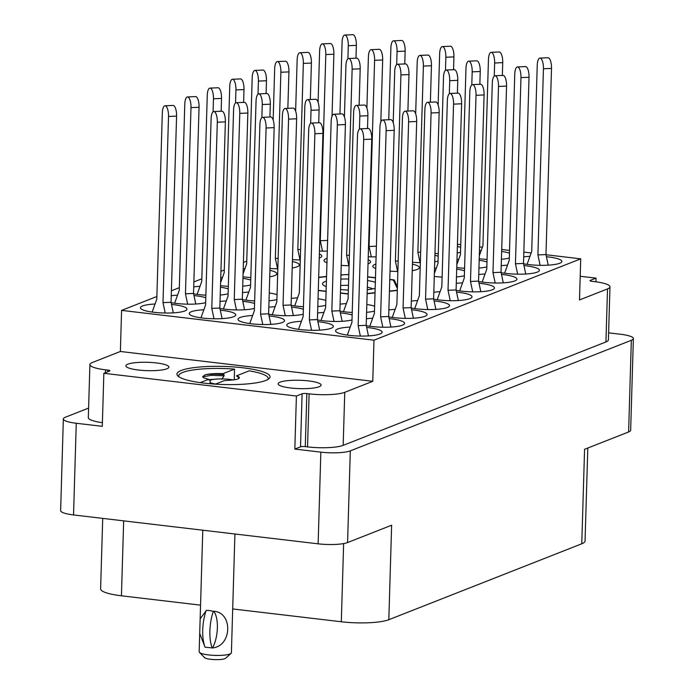 <?xml version="1.0" encoding="UTF-8"?>
<svg xmlns="http://www.w3.org/2000/svg" width="694" height="694" viewBox="0 0 694 694"><rect width="100%" height="100%" fill="white"/><g stroke="black" fill="none" stroke-linecap="round" stroke-linejoin="round"><path stroke-width="1.04" d="M204.027 383.131A46.567 9.048 1.7 0 0 270.053 376.851A46.567 9.048 1.7 0 0 242.969 367.803A46.567 9.048 1.7 0 0 176.944 374.083A46.567 9.048 1.7 0 0 204.027 383.131M290.621 387.989A21.497 4.173 1.7 0 0 321.088 385.092A21.497 4.173 1.7 0 0 308.596 380.919A21.497 4.173 1.7 0 0 278.121 383.817A21.497 4.173 1.7 0 0 290.621 387.989M138.401 370.015A21.497 4.173 1.7 0 0 168.876 367.117A21.497 4.173 1.7 0 0 156.376 362.936A21.497 4.173 1.7 0 0 125.909 365.842A21.497 4.173 1.7 0 0 138.401 370.015M155.057 304.015A23.284 4.52 1.7 0 0 140.422 307.772A23.284 4.52 1.7 0 0 153.955 312.291A23.284 4.52 1.7 0 0 186.972 309.151A23.284 4.52 1.7 0 0 173.431 304.631A23.284 4.52 1.7 0 0 171.513 304.423M203.845 309.776A23.284 4.52 1.7 0 0 189.21 313.532A23.284 4.52 1.7 0 0 202.743 318.052A23.284 4.52 1.7 0 0 235.76 314.911A23.284 4.52 1.7 0 0 222.219 310.392A23.284 4.52 1.7 0 0 220.302 310.183M252.633 315.536A23.284 4.52 1.7 0 0 237.999 319.292A23.284 4.52 1.7 0 0 251.532 323.812A23.284 4.52 1.7 0 0 284.549 320.671A23.284 4.52 1.7 0 0 271.007 316.152A23.284 4.52 1.7 0 0 269.09 315.944M301.422 321.296A23.284 4.52 1.7 0 0 286.787 325.052A23.284 4.52 1.7 0 0 300.32 329.581A23.284 4.52 1.7 0 0 333.337 326.44A23.284 4.52 1.7 0 0 319.795 321.912A23.284 4.52 1.7 0 0 317.878 321.704M319.457 251.037A23.284 4.52 1.7 0 0 327.308 251.098M292.452 259.599A23.284 4.52 1.7 0 0 300.294 259.964M319.249 258.055A23.284 4.52 1.7 0 0 321.799 256.095A23.284 4.52 1.7 0 0 319.37 253.987M269.975 268.439A23.284 4.52 1.7 0 0 277.817 268.812M292.2 267.971A23.284 4.52 1.7 0 0 299.322 264.935A23.284 4.52 1.7 0 0 292.391 261.491M242.978 276.819A23.284 4.52 1.7 0 0 243.846 276.923A23.284 4.52 1.7 0 0 250.812 277.505M269.732 276.811A23.284 4.52 1.7 0 0 276.854 273.783A23.284 4.52 1.7 0 0 269.923 270.339M220.51 285.659A23.284 4.52 1.7 0 0 221.369 285.763A23.284 4.52 1.7 0 0 228.343 286.344M242.7 286.188A23.284 4.52 1.7 0 0 250.586 284.965M250.734 280.064A23.284 4.52 1.7 0 0 242.935 278.372M193.609 293.805A23.284 4.52 1.7 0 0 198.9 294.603A23.284 4.52 1.7 0 0 205.866 295.193M220.232 295.028A23.284 4.52 1.7 0 0 228.118 293.805M228.265 288.904A23.284 4.52 1.7 0 0 220.466 287.212M171.132 302.645A23.284 4.52 1.7 0 0 176.432 303.452A23.284 4.52 1.7 0 0 205.65 302.653M205.797 297.743A23.284 4.52 1.7 0 0 195.908 295.783A23.284 4.52 1.7 0 0 193.982 295.583M368.245 256.797A23.284 4.52 1.7 0 0 376.087 256.858M341.24 265.36A23.284 4.52 1.7 0 0 349.082 265.733M368.037 263.815A23.284 4.52 1.7 0 0 370.587 261.855A23.284 4.52 1.7 0 0 368.15 259.747M242.397 299.565A23.284 4.52 1.7 0 0 247.689 300.372A23.284 4.52 1.7 0 0 254.655 300.953M269.02 300.788A23.284 4.52 1.7 0 0 276.906 299.574M277.053 294.664A23.284 4.52 1.7 0 0 269.255 292.981M219.92 308.405A23.284 4.52 1.7 0 0 225.22 309.212A23.284 4.52 1.7 0 0 254.438 308.414M254.585 303.504A23.284 4.52 1.7 0 0 244.696 301.552A23.284 4.52 1.7 0 0 242.77 301.343M434.964 253.44A23.284 4.52 1.7 0 0 438.27 253.657M457.19 252.963A23.284 4.52 1.7 0 0 460.521 252.278M460.669 247.376A23.284 4.52 1.7 0 0 457.381 246.491M412.496 262.28A23.284 4.52 1.7 0 0 420.338 262.644M434.722 261.803A23.284 4.52 1.7 0 0 438.053 261.118M438.192 256.216A23.284 4.52 1.7 0 0 434.912 255.331M390.028 271.12A23.284 4.52 1.7 0 0 397.862 271.493M412.245 270.651A23.284 4.52 1.7 0 0 419.376 267.624A23.284 4.52 1.7 0 0 412.436 264.171M291.185 305.325A23.284 4.52 1.7 0 0 296.477 306.132A23.284 4.52 1.7 0 0 303.443 306.713M317.809 306.557A23.284 4.52 1.7 0 0 325.694 305.334M325.842 300.424A23.284 4.52 1.7 0 0 318.034 298.741M268.708 314.165A23.284 4.52 1.7 0 0 274 314.972A23.284 4.52 1.7 0 0 303.226 314.174M303.365 309.272A23.284 4.52 1.7 0 0 293.475 307.312A23.284 4.52 1.7 0 0 291.558 307.104M479.224 258.732A23.284 4.52 1.7 0 0 480.092 258.836A23.284 4.52 1.7 0 0 487.058 259.417M501.415 259.261A23.284 4.52 1.7 0 0 509.309 258.038M509.457 253.137A23.284 4.52 1.7 0 0 501.649 251.445M456.756 267.572A23.284 4.52 1.7 0 0 457.615 267.676A23.284 4.52 1.7 0 0 464.59 268.266M478.947 268.101A23.284 4.52 1.7 0 0 486.832 266.878M486.98 261.976A23.284 4.52 1.7 0 0 479.181 260.285M434.288 276.42A23.284 4.52 1.7 0 0 435.147 276.524A23.284 4.52 1.7 0 0 442.113 277.106M456.479 276.941A23.284 4.52 1.7 0 0 464.364 275.726M464.512 270.816A23.284 4.52 1.7 0 0 456.713 269.133M339.965 311.086A23.284 4.52 1.7 0 0 345.265 311.892A23.284 4.52 1.7 0 0 352.231 312.474M366.597 312.317A23.284 4.52 1.7 0 0 374.482 311.094M374.63 306.193A23.284 4.52 1.7 0 0 366.822 304.501M317.496 319.925A23.284 4.52 1.7 0 0 322.788 320.732A23.284 4.52 1.7 0 0 352.014 319.934M352.153 315.033A23.284 4.52 1.7 0 0 342.263 313.072A23.284 4.52 1.7 0 0 340.346 312.864M523.58 263.789A23.284 4.52 1.7 0 0 528.88 264.596A23.284 4.52 1.7 0 0 561.888 261.456A23.284 4.52 1.7 0 0 548.347 256.936A23.284 4.52 1.7 0 0 546.43 256.728M501.111 272.638A23.284 4.52 1.7 0 0 506.403 273.445A23.284 4.52 1.7 0 0 539.42 270.304A23.284 4.52 1.7 0 0 525.879 265.776A23.284 4.52 1.7 0 0 523.961 265.568M478.643 281.478A23.284 4.52 1.7 0 0 483.935 282.284A23.284 4.52 1.7 0 0 516.943 279.144A23.284 4.52 1.7 0 0 503.41 274.624A23.284 4.52 1.7 0 0 501.484 274.416M456.166 290.318A23.284 4.52 1.7 0 0 461.467 291.124A23.284 4.52 1.7 0 0 494.475 287.984A23.284 4.52 1.7 0 0 480.942 283.464A23.284 4.52 1.7 0 0 479.016 283.256M433.698 299.166A23.284 4.52 1.7 0 0 438.99 299.973A23.284 4.52 1.7 0 0 472.007 296.824A23.284 4.52 1.7 0 0 458.465 292.304A23.284 4.52 1.7 0 0 456.548 292.096M411.23 308.006A23.284 4.52 1.7 0 0 416.521 308.813A23.284 4.52 1.7 0 0 449.53 305.672A23.284 4.52 1.7 0 0 435.997 301.144A23.284 4.52 1.7 0 0 434.08 300.944M388.753 316.846A23.284 4.52 1.7 0 0 394.053 317.652A23.284 4.52 1.7 0 0 427.062 314.512A23.284 4.52 1.7 0 0 413.529 309.992A23.284 4.52 1.7 0 0 411.603 309.784M366.285 325.686A23.284 4.52 1.7 0 0 371.576 326.492A23.284 4.52 1.7 0 0 404.593 323.352A23.284 4.52 1.7 0 0 391.052 318.832A23.284 4.52 1.7 0 0 389.134 318.624M350.21 327.056A23.284 4.52 1.7 0 0 335.566 330.812A23.284 4.52 1.7 0 0 349.108 335.341A23.284 4.52 1.7 0 0 382.125 332.2A23.284 4.52 1.7 0 0 368.583 327.672A23.284 4.52 1.7 0 0 366.666 327.464M73.538 514.939L76.262 423.262A22.208 4.311 -178.3 0 1 63.345 418.95L60.63 510.628A22.208 4.311 1.7 0 0 73.538 514.939L318.13 543.827A22.208 4.311 1.7 0 0 347.581 542.552L391.624 525.219L388.822 619.707L581.772 543.784A35.828 6.957 -178.3 0 0 585.051 541.008L587.809 448.02M595.903 281.807L596.016 278.129L590.325 280.367A3.583 0.694 1.7 0 0 589.995 280.654A3.583 0.694 1.7 0 0 592.077 281.348L594.35 281.617A26.866 5.222 -178.3 0 1 609.974 286.83L608.404 339.869A26.866 5.222 -178.3 0 1 605.94 341.96L343.174 445.357A26.866 5.222 -178.3 0 1 307.546 446.893L305.273 446.624A3.583 0.694 1.7 0 0 300.519 446.832L294.829 449.07L320.845 452.141A22.208 4.311 -178.3 0 0 350.305 450.874L631.34 340.286A22.208 4.311 -178.3 0 0 633.37 338.559A22.208 4.311 -178.3 0 0 620.462 334.248L608.612 332.842M294.829 449.07L296.399 396.031L302.098 393.793A3.583 0.694 -178.3 0 1 306.843 393.585L309.125 393.854A26.866 5.222 1.7 0 0 344.753 392.318L372.765 381.292L120.374 351.485L92.354 362.511A26.866 5.222 1.7 0 0 89.899 364.593A26.866 5.222 1.7 0 0 105.514 369.807L107.796 370.076A3.583 0.694 -178.3 0 1 109.878 370.778A3.583 0.694 -178.3 0 1 109.548 371.056L103.857 373.294L296.399 396.031M76.262 423.262L102.278 426.333L103.857 373.294M88.606 408.089L65.383 417.224A22.208 4.311 -178.3 0 0 63.345 418.95M343.634 543.584L341.309 621.763A35.828 6.957 1.7 0 0 388.822 619.707M341.309 621.763L232.698 608.942M200.557 605.142L121.441 595.799A35.828 6.957 1.7 0 1 100.613 588.842L102.712 518.383M581.772 543.784L584.574 449.296L628.617 431.963A22.208 4.311 1.7 0 0 630.655 430.237L633.37 338.559M596.016 278.129L580.201 276.264M372.678 318.216A23.284 4.52 1.7 0 0 366.406 318.763M395.155 309.377A23.284 4.52 1.7 0 0 388.874 309.923M417.623 300.528A23.284 4.52 1.7 0 0 411.342 301.083M440.091 291.688A23.284 4.52 1.7 0 0 433.811 292.235M462.568 282.848A23.284 4.52 1.7 0 0 456.288 283.395M485.037 274A23.284 4.52 1.7 0 0 478.756 274.555M507.505 265.16A23.284 4.52 1.7 0 0 501.224 265.707M529.973 256.32A23.284 4.52 1.7 0 0 523.701 256.867M323.89 312.456A23.284 4.52 1.7 0 0 317.618 313.003M346.367 303.608A23.284 4.52 1.7 0 0 340.086 304.163M436.248 268.24A23.284 4.52 1.7 0 0 434.522 268.344M458.717 259.4A23.284 4.52 1.7 0 0 456.999 259.504M481.194 250.56A23.284 4.52 1.7 0 0 479.467 250.655M275.102 306.696A23.284 4.52 1.7 0 0 268.83 307.242M297.579 297.847A23.284 4.52 1.7 0 0 291.298 298.403M375.879 264.11A23.284 4.52 1.7 0 0 372.817 266.236A23.284 4.52 1.7 0 0 375.74 268.543M226.322 300.927A23.284 4.52 1.7 0 0 220.041 301.482M248.79 292.087A23.284 4.52 1.7 0 0 242.51 292.634M327.091 258.35A23.284 4.52 1.7 0 0 324.037 260.476A23.284 4.52 1.7 0 0 326.961 262.783M177.534 295.167A23.284 4.52 1.7 0 0 171.253 295.722M200.002 286.327A23.284 4.52 1.7 0 0 193.721 286.874M222.47 277.487A23.284 4.52 1.7 0 0 220.753 277.583M244.947 268.639A23.284 4.52 1.7 0 0 243.221 268.743M102.391 422.655A26.866 5.222 -178.3 0 1 88.32 417.632L89.899 364.593M348.813 274.564L340.954 274.85M326.553 276.42L318.676 277.279M397.41 286.796L394.201 279.925L389.776 279.404M375.471 277.713L367.647 276.793M367.143 293.744L375.02 292.885M389.429 291.315L397.306 290.456M318.286 290.5L326.111 291.428M340.416 293.12L348.241 294.039M457.45 244.288L460.747 244.67M479.58 246.899L482.382 247.229M501.71 249.51L509.535 250.439M523.84 252.122L531.17 252.989M546.005 254.741L580.722 258.845L373.988 340.19L121.589 310.383L156.87 296.503M171.401 290.786L179.347 287.663M193.869 281.946L201.815 278.815M220.935 271.293L224.283 269.975M243.403 262.453L246.76 261.135M120.374 351.485L121.589 310.383M609.974 286.83A26.866 5.222 -178.3 0 1 607.51 288.912L579.499 299.938L580.722 258.845M373.988 340.19L372.765 381.292M394.14 281.703L394.201 279.925M360.351 336.07L358.147 325.677L363.673 139.503A8.953 3.088 -92.5 0 0 360.186 128.832A8.953 3.088 -92.5 0 0 357.471 136.059L351.945 322.233L347.321 335.107M368.453 335.905L366.206 325.33L371.732 139.156A8.953 3.088 -92.5 0 0 368.245 128.485L360.186 128.832M358.147 325.677L366.206 325.33M340.52 289.485A28.662 5.569 1.7 0 0 348.353 290.075M367.265 289.676A28.662 5.569 1.7 0 0 375.159 288.34M375.333 282.319A28.662 5.569 1.7 0 0 367.534 280.515M372.747 288.895A23.284 4.52 1.7 0 0 367.343 287.125M348.813 274.755L347.625 274.616A51.052 9.916 1.7 0 0 345.308 274.59L340.945 275.067M397.358 288.574L393.481 280.281A51.052 9.916 1.7 0 0 392.136 279.873L389.776 279.595M348.683 278.997A28.662 5.569 1.7 0 0 340.832 279.127M326.414 281.096A28.662 5.569 1.7 0 0 323.04 284.878A28.662 5.569 1.7 0 0 326.249 286.657M318.667 277.496L326.544 276.637M348.241 293.848L340.416 292.929M326.111 291.237L318.286 290.309M397.003 290.274L389.429 291.098M375.029 292.668L367.152 293.527M367.638 276.984L375.463 277.904M348.501 285.312A23.284 4.52 1.7 0 0 340.641 285.538M178.887 376.781A44.78 8.701 -178.3 0 1 178.688 375.896A44.78 8.701 -178.3 0 1 234.546 369.113L234.234 379.644A44.78 8.701 -178.3 0 1 234.91 379.705M234.546 369.113L222.965 373.667L224.093 374.743L224.067 375.844L221.724 379.28M209.805 383.721L210.308 380.902L208.616 379.314L200.184 382.628M208.616 379.314L203.507 377.788L202.665 376.608L205.268 374.743C209.718 373.719 215.617 373.363 222.965 373.667M207.454 379.774L217.873 378.985M238.667 378.664L238.701 377.571L236.515 375.905L239.248 378.074M236.515 375.905L236.515 375.827A15.945 3.097 -178.3 0 1 239.378 377.692A15.945 3.097 -178.3 0 1 233.392 379.93L224.275 380.642L215.366 384.146M205.268 374.743C209.441 373.988 215.721 373.979 224.093 374.743M202.691 376.842L211.392 375.307L224.067 375.844M236.515 375.827L249.181 370.839A44.78 8.701 -178.3 0 1 268.205 378.551A44.78 8.701 -178.3 0 1 267.953 379.418M234.234 379.644L233.592 379.904M234.919 533.998L231.397 652.742A16.118 3.132 -178.3 0 1 231.059 653.349A16.118 3.132 -178.3 0 1 208.538 654.919A16.118 3.132 -178.3 0 1 199.473 652.412A16.118 3.132 -178.3 0 1 199.169 651.787L200.15 618.805L206.474 610.373L209.857 610.581L206.474 610.373M204.956 646.921L199.716 633.405M231.059 653.349L225.645 658.259A10.748 2.091 -178.3 0 1 210.629 659.3A10.748 2.091 -178.3 0 1 204.583 657.634L199.473 652.412M215.704 384.016A14.687 2.854 -178.3 0 1 210.256 382.724M209.692 380.329A14.687 2.854 -178.3 0 1 229.454 379.375A14.687 2.854 -178.3 0 1 233.193 379.956M206.161 610.494A28.836 11.685 96.7 0 0 205.068 647.216L212.538 647.936A22.208 9.005 -83.3 0 0 213.631 611.223C233.097 612.334 232.082 646.175 212.538 647.936M212.225 648.057A28.836 11.685 -83.3 0 1 213.318 611.345L209.857 610.581L213.318 611.345M382.828 327.221L380.616 316.828L386.142 130.663A8.953 3.088 -92.5 0 0 382.654 119.993A8.953 3.088 -92.5 0 0 379.939 127.219L374.413 313.393L369.789 326.267M390.93 327.056L388.675 316.481L394.201 130.316A8.953 3.088 -92.5 0 0 390.713 119.646L382.654 119.993M380.616 316.828L388.675 316.481M405.296 318.381L403.084 307.989L408.61 121.823A8.953 3.088 -92.5 0 0 405.123 111.153A8.953 3.088 -92.5 0 0 402.407 118.379L396.881 304.545L392.257 317.427M413.398 318.216L411.152 307.642L416.678 121.467A8.953 3.088 -92.5 0 0 413.19 110.806L405.123 111.153M403.084 307.989L411.152 307.642M427.764 309.541L425.561 299.149L431.087 112.975A8.953 3.088 -92.5 0 0 427.599 102.304A8.953 3.088 -92.5 0 0 424.884 109.531L419.358 295.705L414.734 308.578M435.867 309.377L433.62 298.802L439.146 112.628A8.953 3.088 -92.5 0 0 435.659 101.957L427.599 102.304M425.561 299.149L433.62 298.802M450.241 300.693L448.029 290.3L453.555 104.135A8.953 3.088 -92.5 0 0 450.068 93.464A8.953 3.088 -92.5 0 0 447.352 100.691L441.826 286.865L437.203 299.739M458.344 300.537L456.088 289.953L461.614 103.788A8.953 3.088 -92.5 0 0 458.127 93.117L450.068 93.464M448.029 290.3L456.088 289.953M472.709 291.853L470.497 281.46L476.023 95.295A8.953 3.088 -92.5 0 0 472.536 84.625A8.953 3.088 -92.5 0 0 469.821 91.851L464.295 278.016L459.671 290.899M480.812 291.688L478.565 281.113L484.091 94.939A8.953 3.088 -92.5 0 0 480.595 84.278L472.536 84.625M470.497 281.46L478.565 281.113M495.178 283.013L492.974 272.621L498.5 86.446A8.953 3.088 -92.5 0 0 495.004 75.776A8.953 3.088 -92.5 0 0 492.298 83.002L486.772 269.177L482.148 282.05M503.28 282.848L501.033 272.274L506.559 86.099A8.953 3.088 -92.5 0 0 503.072 75.429L495.004 75.776M492.974 272.621L501.033 272.274M517.655 274.165L515.442 263.781L520.968 77.607A8.953 3.088 -92.5 0 0 517.481 66.936A8.953 3.088 -92.5 0 0 514.766 74.163L509.24 260.337L504.616 273.21M525.748 274.009L523.502 263.425L529.028 77.26A8.953 3.088 -92.5 0 0 525.54 66.589L517.481 66.936M515.442 263.781L523.502 263.425M540.123 265.325L537.911 254.932L543.437 68.767A8.953 3.088 -92.5 0 0 539.949 58.096A8.953 3.088 -92.5 0 0 537.234 65.323L531.708 251.488L527.084 264.371M548.225 265.16L545.978 254.585L551.504 68.411A8.953 3.088 -92.5 0 0 548.008 57.749L539.949 58.096M537.911 254.932L545.978 254.585M311.563 330.301L309.359 319.917L314.885 133.742A8.953 3.088 -92.5 0 0 311.398 123.072A8.953 3.088 -92.5 0 0 308.683 130.298L303.157 316.473L298.533 329.346M319.665 330.144L317.418 319.561L322.944 133.395A8.953 3.088 -92.5 0 0 319.457 122.725L311.398 123.072M309.359 319.917L317.418 319.561M334.04 321.461L331.827 311.068L337.353 124.903A8.953 3.088 -92.5 0 0 333.866 114.232A8.953 3.088 -92.5 0 0 331.151 121.459L325.625 307.624L321.001 320.507M342.142 321.296L339.887 310.721L345.412 124.547A8.953 3.088 -92.5 0 0 341.925 113.885L333.866 114.232M331.827 311.068L339.887 310.721M359.44 129.145L359.822 116.054A8.953 3.088 -92.5 0 0 356.334 105.393A8.953 3.088 -92.5 0 0 353.619 112.619L348.093 298.784L343.469 311.658M367.508 128.52L367.889 115.707A8.953 3.088 -92.5 0 0 364.402 105.037L356.334 105.393M449.322 93.768L449.712 80.686A8.953 3.088 -92.5 0 0 446.225 70.016A8.953 3.088 -92.5 0 0 443.509 77.242L437.983 263.416L434.375 273.462M457.389 93.152L457.771 80.339A8.953 3.088 -92.5 0 0 454.284 69.669L446.225 70.016M471.79 84.928L472.18 71.846A8.953 3.088 -92.5 0 0 468.693 61.176A8.953 3.088 -92.5 0 0 465.978 68.402L460.452 254.577L456.843 264.622M479.858 84.304L480.239 71.499A8.953 3.088 -92.5 0 0 476.752 60.829L468.693 61.176M494.267 76.088L494.649 63.007A8.953 3.088 -92.5 0 0 491.161 52.336A8.953 3.088 -92.5 0 0 488.446 59.563L482.92 245.728L479.311 255.782M502.335 75.464L502.716 62.651A8.953 3.088 -92.5 0 0 499.229 51.981L491.161 52.336M262.783 324.54L260.571 314.148L266.097 127.982A8.953 3.088 -92.5 0 0 262.61 117.312A8.953 3.088 -92.5 0 0 259.894 124.538L254.368 310.712L249.745 323.586M270.877 324.376L268.63 313.801L274.156 127.635A8.953 3.088 -92.5 0 0 270.669 116.965L262.61 117.312M260.571 314.148L268.63 313.801M285.251 315.701L283.039 305.308L288.565 119.134A8.953 3.088 -92.5 0 0 285.078 108.472A8.953 3.088 -92.5 0 0 282.363 115.698L276.837 301.864L272.213 314.746M293.354 315.536L291.107 304.961L296.633 118.787A8.953 3.088 -92.5 0 0 293.137 108.117L285.078 108.472M283.039 305.308L291.107 304.961M310.652 123.376L311.033 110.294A8.953 3.088 -92.5 0 0 307.546 99.624A8.953 3.088 -92.5 0 0 304.831 106.85L299.314 293.024L294.69 305.898M318.719 122.76L319.101 109.947A8.953 3.088 -92.5 0 0 315.614 99.277L307.546 99.624M397.601 271.484L395.398 261.1L400.924 74.926A8.953 3.088 -92.5 0 0 397.436 64.256A8.953 3.088 -92.5 0 0 394.721 71.482L393.203 122.682M407.899 111.031L408.983 74.579A8.953 3.088 -92.5 0 0 405.496 63.909L397.436 64.256M395.398 261.1L398.174 260.979M420.078 262.644L417.866 252.252L423.392 66.086A8.953 3.088 -92.5 0 0 419.905 55.416A8.953 3.088 -92.5 0 0 417.189 62.642L415.671 113.833M430.375 102.192L431.451 65.73A8.953 3.088 -92.5 0 0 427.964 55.069L419.905 55.416M417.866 252.252L420.651 252.13M445.479 70.328L445.86 57.238A8.953 3.088 -92.5 0 0 442.373 46.576A8.953 3.088 -92.5 0 0 439.658 53.802L438.14 104.994M453.546 69.704L453.928 56.891A8.953 3.088 -92.5 0 0 450.441 46.22L442.373 46.576M213.995 318.78L211.783 308.388L217.309 122.222A8.953 3.088 -92.5 0 0 213.821 111.552A8.953 3.088 -92.5 0 0 211.106 118.778L205.58 304.944L200.956 317.826M222.097 318.615L219.842 308.041L225.368 121.866A8.953 3.088 -92.5 0 0 221.88 111.205L213.821 111.552M211.783 308.388L219.842 308.041M236.463 309.94L234.251 299.548L239.777 113.374A8.953 3.088 -92.5 0 0 236.29 102.703A8.953 3.088 -92.5 0 0 233.574 109.938L228.048 296.104L223.425 308.977M244.566 309.776L242.319 299.201L247.845 113.027A8.953 3.088 -92.5 0 0 244.357 102.356L236.29 102.703M234.251 299.548L242.319 299.201M261.864 117.616L262.254 104.534A8.953 3.088 -92.5 0 0 258.758 93.864A8.953 3.088 -92.5 0 0 256.051 101.09L250.525 287.264L245.902 300.138M269.931 116.991L270.313 104.187A8.953 3.088 -92.5 0 0 266.826 93.517L258.758 93.864M348.822 265.724L346.61 255.331L352.136 69.166A8.953 3.088 -92.5 0 0 348.648 58.496A8.953 3.088 -92.5 0 0 345.933 65.722L344.415 116.922M359.11 105.271L360.195 68.819A8.953 3.088 -92.5 0 0 356.707 58.149L348.648 58.496M346.61 255.331L349.394 255.219M371.29 256.884L369.078 246.491L374.604 60.317A8.953 3.088 -92.5 0 0 371.117 49.656A8.953 3.088 -92.5 0 0 368.401 56.882L366.883 108.073M380.824 121.988L382.663 59.97A8.953 3.088 -92.5 0 0 379.176 49.3L371.117 49.656M369.078 246.491L376.408 246.179M396.69 64.559L397.072 51.477A8.953 3.088 -92.5 0 0 393.585 40.807A8.953 3.088 -92.5 0 0 390.869 48.033L388.744 119.732M404.758 63.943L405.14 51.13A8.953 3.088 -92.5 0 0 401.653 40.46L393.585 40.807M165.207 313.02L162.995 302.627L168.521 116.453A8.953 3.088 -92.5 0 0 165.033 105.792A8.953 3.088 -92.5 0 0 162.318 113.018L156.792 299.183L152.168 312.066M173.309 312.855L171.054 302.28L176.58 116.106A8.953 3.088 -92.5 0 0 173.092 105.436L165.033 105.792M162.995 302.627L171.054 302.28M187.675 304.18L185.463 293.788L190.989 107.613A8.953 3.088 -92.5 0 0 187.501 96.943A8.953 3.088 -92.5 0 0 184.786 104.169L179.26 290.344L174.636 303.217M195.777 304.015L193.531 293.441L199.057 107.266A8.953 3.088 -92.5 0 0 195.569 96.596L187.501 96.943M185.463 293.788L193.531 293.441M213.075 111.855L213.466 98.774A8.953 3.088 -92.5 0 0 209.978 88.103A8.953 3.088 -92.5 0 0 207.263 95.33L201.737 281.504L197.113 294.377M221.143 111.231L221.525 98.427A8.953 3.088 -92.5 0 0 218.037 87.756L209.978 88.103M235.544 103.016L235.934 89.934A8.953 3.088 -92.5 0 0 232.447 79.263A8.953 3.088 -92.5 0 0 229.731 86.49L224.205 272.655L220.597 282.71M243.62 102.391L243.993 89.578A8.953 3.088 -92.5 0 0 240.506 78.916L232.447 79.263M258.021 94.167L258.402 81.085A8.953 3.088 -92.5 0 0 254.915 70.415A8.953 3.088 -92.5 0 0 252.2 77.641L246.674 263.815L243.065 273.861M266.088 93.551L266.47 80.738A8.953 3.088 -92.5 0 0 262.983 70.068L254.915 70.415M277.557 268.804L275.353 258.42L280.879 72.245A8.953 3.088 -92.5 0 0 277.392 61.575A8.953 3.088 -92.5 0 0 274.677 68.801L273.15 120.001M287.854 108.351L288.938 71.898A8.953 3.088 -92.5 0 0 285.451 61.228L277.392 61.575M275.353 258.42L278.129 258.298M300.034 259.964L297.821 249.571L303.347 63.406A8.953 3.088 -92.5 0 0 299.86 52.735A8.953 3.088 -92.5 0 0 297.145 59.962L295.627 111.153M310.331 99.511L311.406 63.05A8.953 3.088 -92.5 0 0 307.919 52.388L299.86 52.735M297.821 249.571L300.606 249.45M322.502 251.124L320.29 240.731L325.816 54.557A8.953 3.088 -92.5 0 0 322.328 43.887A8.953 3.088 -92.5 0 0 319.613 51.122L318.095 102.313M332.036 116.228L333.883 54.21A8.953 3.088 -92.5 0 0 330.387 43.54L322.328 43.887M320.29 240.731L327.62 240.41M347.902 58.799L348.293 45.717A8.953 3.088 -92.5 0 0 344.797 35.047A8.953 3.088 -92.5 0 0 342.09 42.273L339.956 113.963M355.97 58.175L356.352 45.37A8.953 3.088 -92.5 0 0 352.864 34.7L344.797 35.047M318.13 543.827L320.845 452.141M347.581 542.552L350.305 450.874M628.617 431.963L631.34 340.286M105.427 372.669L105.514 369.807M107.744 371.758L107.796 370.076M300.519 446.832L302.098 393.793M305.273 446.624L306.843 393.585M307.546 446.893L309.125 393.854M343.174 445.357L344.753 392.318M605.94 341.96L607.51 288.912M590.308 280.949L590.325 280.367M123.671 520.864L121.441 595.799M363.673 139.503L371.732 139.156M386.142 130.663L394.201 130.316M408.61 121.823L416.678 121.467M431.087 112.975L439.146 112.628M453.555 104.135L461.614 103.788M476.023 95.295L484.091 94.939M498.5 86.446L506.559 86.099M520.968 77.607L529.028 77.26M543.437 68.767L551.504 68.411M314.885 133.742L322.944 133.395M337.353 124.903L345.412 124.547M359.822 116.054L367.889 115.707M449.712 80.686L457.771 80.339M472.18 71.846L480.239 71.499M494.649 63.007L502.716 62.651M266.097 127.982L274.156 127.635M288.565 119.134L296.633 118.787M311.033 110.294L319.101 109.947M400.924 74.926L408.983 74.579M423.392 66.086L431.451 65.73M445.86 57.238L453.928 56.891M217.309 122.222L225.368 121.866M239.777 113.374L247.845 113.027M262.254 104.534L270.313 104.187M352.136 69.166L360.195 68.819M374.604 60.317L382.663 59.97M397.072 51.477L405.14 51.13M168.521 116.453L176.58 116.106M190.989 107.613L199.057 107.266M213.466 98.774L221.525 98.427M235.934 89.934L243.993 89.578M258.402 81.085L266.47 80.738M280.879 72.245L288.938 71.898M303.347 63.406L311.406 63.05M325.816 54.557L333.883 54.21M348.293 45.717L356.352 45.37M178.688 375.896L178.662 376.616M268.205 378.551L268.188 379.28M202.778 530.207L200.15 618.805"/></g></svg>
